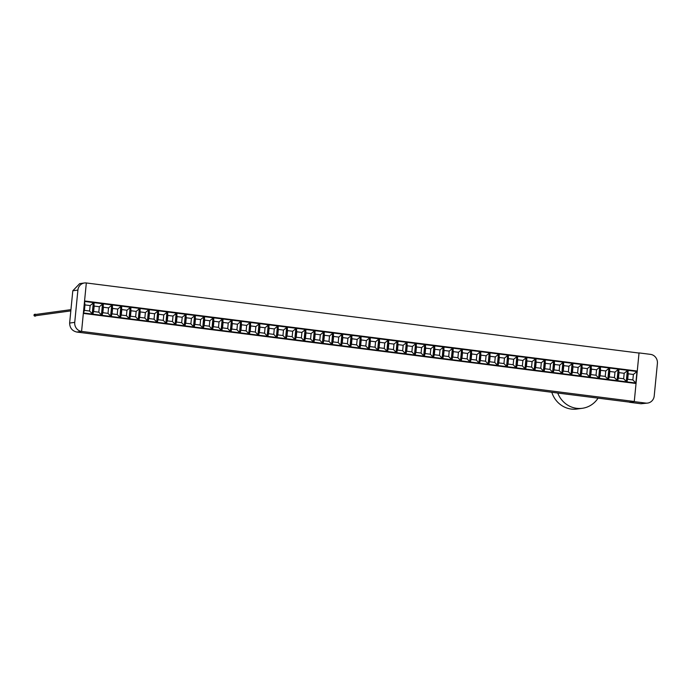 <?xml version="1.0" encoding="UTF-8"?>
<svg xmlns="http://www.w3.org/2000/svg" width="692" height="692" viewBox="0 0 692 692"><rect width="100%" height="100%" fill="white"/><g stroke="black" fill="none" stroke-linecap="round" stroke-linejoin="round"><path stroke-width="1.04" d="M323.216 343.379L331.589 344.443L332.722 332.921L324.34 331.857L323.216 343.379M323.51 331.753L315.137 330.69L314.004 342.211L322.385 343.275L323.51 331.753M332.42 344.547L340.801 345.611L341.926 334.089L333.553 333.025L332.42 344.547M618.164 369.113L609.782 368.049L608.657 379.571L617.03 380.635L618.164 369.113M599.748 366.777L591.366 365.713L590.241 377.235L598.615 378.299L599.748 366.777M581.332 364.442L572.95 363.378L571.826 374.9L580.199 375.964L581.332 364.442M562.916 362.106L554.534 361.051L553.41 372.573L561.783 373.628L562.916 362.106M544.5 359.771L536.118 358.715L534.994 370.237L543.367 371.293L544.5 359.771M526.084 357.435L517.702 356.38L516.578 367.902L524.951 368.957L526.084 357.435M507.668 355.1L499.287 354.045L498.162 365.566L506.535 366.622L507.668 355.1M489.253 352.764L480.871 351.709L479.746 363.231L488.119 364.286L489.253 352.764M470.837 350.429L462.455 349.373L461.33 360.895L469.704 361.951L470.837 350.429M452.421 348.093L444.048 347.038L442.915 358.56L451.288 359.615L452.421 348.093M434.005 345.758L425.632 344.702L424.499 356.224L432.872 357.28L434.005 345.758M415.589 343.431L407.216 342.367L406.083 353.889L414.456 354.953L415.589 343.431M397.173 341.095L388.8 340.031L387.667 351.553L396.04 352.617L397.173 341.095M378.758 338.76L370.384 337.696L369.251 349.218L377.624 350.282L378.758 338.76M360.342 336.424L351.968 335.361L350.835 346.882L359.209 347.946L360.342 336.424M351.138 335.257L342.756 334.193L341.632 345.715L350.005 346.778L351.138 335.257M369.554 337.592L361.172 336.528L360.048 348.05L368.421 349.114L369.554 337.592M387.97 339.928L379.588 338.864L378.463 350.386L386.837 351.45L387.97 339.928M406.377 342.263L398.004 341.199L396.879 352.721L405.252 353.785L406.377 342.263M424.793 344.59L416.42 343.535L415.286 355.057L423.668 356.12L424.793 344.59M443.209 346.926L434.835 345.87L433.702 357.392L442.084 358.447L443.209 346.926M461.625 349.261L453.251 348.206L452.118 359.728L460.5 360.783L461.625 349.261M480.04 351.597L471.667 350.541L470.534 362.063L478.916 363.118L480.04 351.597M498.456 353.932L490.083 352.877L488.95 364.399L497.332 365.454L498.456 353.932M516.872 356.268L508.499 355.212L507.366 366.734L515.748 367.789L516.872 356.268M535.288 358.603L526.915 357.548L525.782 369.07L534.163 370.125L535.288 358.603M553.704 360.939L545.331 359.883L544.197 371.405L552.579 372.46L553.704 360.939M572.12 363.274L563.746 362.21L562.613 373.741L570.995 374.796L572.12 363.274M590.536 365.61L582.162 364.546L581.029 376.067L589.402 377.131L590.536 365.61M608.951 367.945L600.578 366.881L599.445 378.403L607.818 379.467L608.951 367.945M627.367 370.281L618.994 369.217L617.861 380.738L626.234 381.802L627.367 370.281M627.073 381.906L635.844 383.022L636.969 371.5L628.198 370.384L627.073 381.906M305.094 329.418L296.721 328.354L295.588 339.876L303.97 340.94L305.094 329.418M286.678 327.082L278.305 326.018L277.172 337.54L285.554 338.604L286.678 327.082M268.262 324.747L259.889 323.683L258.756 335.205L267.138 336.269L268.262 324.747M249.847 322.411L241.473 321.348L240.34 332.869L248.722 333.933L249.847 322.411M231.431 320.076L223.058 319.012L221.924 330.534L230.306 331.598L231.431 320.076M213.015 317.74L204.642 316.677L203.509 328.198L211.89 329.262L213.015 317.74M194.599 315.405L186.226 314.341L185.093 325.863L193.475 326.927L194.599 315.405M176.183 313.069L167.81 312.005L166.685 323.527L175.059 324.591L176.183 313.069M157.776 310.734L149.394 309.67L148.27 321.192L156.643 322.256L157.776 310.734M148.564 309.566L140.191 308.502L139.057 320.024L147.431 321.088L148.564 309.566M130.148 307.231L121.775 306.167L120.642 317.689L129.015 318.752L130.148 307.231M111.732 304.895L103.359 303.831L102.226 315.353L110.608 316.417L111.732 304.895M93.316 302.56L84.545 301.444L83.412 312.966L92.192 314.082L93.316 302.56M102.528 303.727L94.147 302.663L93.022 314.185L101.395 315.249L102.528 303.727M120.944 306.063L112.562 304.999L111.438 316.521L119.811 317.585L120.944 306.063M139.36 308.398L130.978 307.334L129.854 318.856L138.227 319.92L139.36 308.398M166.98 311.902L158.606 310.838L157.473 322.36L165.846 323.423L166.98 311.902M185.395 314.237L177.022 313.173L175.889 324.695L184.262 325.759L185.395 314.237M203.811 316.573L195.438 315.509L194.305 327.031L202.678 328.094L203.811 316.573M222.227 318.908L213.854 317.844L212.721 329.366L221.094 330.43L222.227 318.908M240.643 321.244L232.261 320.18L231.137 331.702L239.51 332.765L240.643 321.244M259.059 323.579L250.677 322.515L249.553 334.037L257.926 335.101L259.059 323.579M277.475 325.915L269.093 324.851L267.968 336.373L276.342 337.437L277.475 325.915M295.891 328.25L287.509 327.186L286.384 338.708L294.757 339.772L295.891 328.25M314.306 330.586L305.925 329.522L304.8 341.044L313.173 342.108L314.306 330.586M637.263 371.059L639.027 353.058L86.327 282.967L81.578 331.407L76.847 332.056L81.578 331.407A8.14 7.664 -97.8 0 1 74.736 322.36L77.902 290.078A8.14 7.664 -97.8 0 1 84.433 282.976A8.14 7.664 -97.8 0 1 86.327 282.967L84.562 300.968L637.263 371.059L635.905 383.472L637.107 371.042M324.167 333.613L324.375 335.274L329.53 335.931L328.994 341.381L323.839 340.724L324.375 335.274M332.679 333.328L329.53 335.931M323.354 341.969L323.839 340.724M331.624 344.114L328.994 341.381M333.38 334.781L333.579 336.442L338.743 337.099L338.206 342.549L333.051 341.891L333.579 336.442M341.883 334.495L338.743 337.099M332.558 343.137L333.051 341.891M340.827 345.282L338.206 342.549M628.025 372.149L628.232 373.81L633.388 374.458L632.851 379.917L627.696 379.259L628.232 373.81M636.969 371.5L633.388 374.458M627.203 380.505L627.696 379.259M635.844 383.022L632.851 379.917M627.324 370.696L624.184 373.291L623.648 378.749L618.492 378.091L619.02 372.642L624.184 373.291M618.821 370.981L619.02 372.642M617.999 379.337L618.492 378.091M626.269 381.474L623.648 378.749M618.12 369.528L614.972 372.123L614.435 377.581L609.28 376.924L609.816 371.474L614.972 372.123M609.609 369.813L609.816 371.474M608.796 378.169L609.28 376.924M617.065 380.306L614.435 377.581M608.908 368.36L605.768 370.955L605.232 376.413L600.076 375.756L600.604 370.307L605.768 370.955M600.405 368.646L600.604 370.307M599.583 377.002L600.076 375.756M607.853 379.138L605.232 376.413M599.704 367.192L596.556 369.788L596.02 375.246L590.864 374.588L591.401 369.139L596.556 369.788M591.193 367.478L591.401 369.139M590.38 375.834L590.864 374.588M598.649 377.97L596.02 375.246M590.492 366.025L587.352 368.62L586.816 374.078L581.661 373.421L582.188 367.971L587.352 368.62M581.989 366.31L582.188 367.971M581.168 374.666L581.661 373.421M589.437 376.803L586.816 374.078M581.289 364.857L578.14 367.452L577.604 372.91L572.448 372.253L572.985 366.803L578.14 367.452M572.777 365.142L572.985 366.803M571.964 373.498L572.448 372.253M580.233 375.635L577.604 372.91M572.076 363.689L568.936 366.284L568.4 371.742L563.245 371.085L563.772 365.635L568.936 366.284M563.573 363.975L563.772 365.635M562.752 372.331L563.245 371.085M571.021 374.467L568.4 371.742M562.873 362.522L559.724 365.117L559.188 370.575L554.033 369.917L554.569 364.468L559.724 365.117M554.361 362.807L554.569 364.468M553.548 371.163L554.033 369.917M561.817 373.299L559.188 370.575M553.661 361.354L550.521 363.949L549.984 369.407L544.829 368.75L545.357 363.3L550.521 363.949M545.158 361.639L545.357 363.3M544.336 369.995L544.829 368.75M552.605 372.132L549.984 369.407M544.457 360.186L541.308 362.781L540.772 368.239L535.617 367.582L536.153 362.132L541.308 362.781M535.945 360.471L536.153 362.132M535.132 368.827L535.617 367.582M543.402 370.964L540.772 368.239M535.253 359.018L532.105 361.613L531.568 367.071L526.413 366.414L526.949 360.964L532.105 361.613M526.742 359.304L526.949 360.964M525.92 367.66L526.413 366.414M534.189 369.796L531.568 367.071M526.041 357.851L522.893 360.445L522.356 365.904L517.201 365.246L517.737 359.797L522.893 360.445M517.529 358.136L517.737 359.797M516.716 366.492L517.201 365.246M524.986 368.628L522.356 365.904M516.837 356.683L513.689 359.278L513.153 364.736L507.997 364.078L508.533 358.629L513.689 359.278M508.326 356.968L508.533 358.629M507.504 365.324L507.997 364.078M515.774 367.461L513.153 364.736M507.625 355.515L504.477 358.11L503.949 363.568L498.785 362.911L499.321 357.461L504.477 358.11M499.114 355.8L499.321 357.461M498.301 364.156L498.785 362.911M506.57 366.293L503.949 363.568M498.422 354.347L495.273 356.942L494.737 362.4L489.581 361.743L490.118 356.293L495.273 356.942M489.91 354.633L490.118 356.293M489.088 362.989L489.581 361.743M497.358 365.125L494.737 362.4M489.209 353.18L486.061 355.774L485.533 361.233L480.369 360.575L480.905 355.126L486.061 355.774M480.698 353.465L480.905 355.126M479.885 361.821L480.369 360.575M488.154 363.957L485.533 361.233M480.006 352.012L476.857 354.615L476.321 360.065L471.166 359.407L471.702 353.958L476.857 354.615M471.494 352.297L471.702 353.958M470.672 360.653L471.166 359.407M478.942 362.79L476.321 360.065M470.794 350.844L467.645 353.448L467.117 358.897L461.953 358.24L462.49 352.79L467.645 353.448M462.291 351.129L462.49 352.79M461.469 359.485L461.953 358.24M469.738 361.622L467.117 358.897M461.59 349.676L458.441 352.28L457.905 357.729L452.75 357.072L453.286 351.623L458.441 352.28M453.078 349.962L453.286 351.623M452.257 358.318L452.75 357.072M460.526 360.454L457.905 357.729M452.378 348.508L449.229 351.112L448.701 356.562L443.537 355.904L444.074 350.455L449.229 351.112M443.875 348.794L444.074 350.455M443.053 357.15L443.537 355.904M451.322 359.286L448.701 356.562M443.174 347.341L440.025 349.944L439.489 355.394L434.334 354.737L434.87 349.287L440.025 349.944M434.663 347.626L434.87 349.287M433.841 355.982L434.334 354.737M442.119 358.119L439.489 355.394M433.962 346.173L430.813 348.777L430.286 354.226L425.122 353.569L425.658 348.119L430.813 348.777M425.459 346.458L425.658 348.119M424.637 354.814L425.122 353.569M432.907 356.951L430.286 354.226M424.758 345.005L421.61 347.609L421.073 353.058L415.918 352.401L416.454 346.952L421.61 347.609M416.247 345.291L416.454 346.952M415.425 353.647L415.918 352.401M423.703 355.783L421.073 353.058M415.546 343.837L412.406 346.441L411.87 351.891L406.706 351.233L407.242 345.784L412.406 346.441M407.043 344.123L407.242 345.784M406.221 352.479L406.706 351.233M414.491 354.615L411.87 351.891M406.342 342.67L403.194 345.273L402.657 350.723L397.502 350.065L398.038 344.616L403.194 345.273M397.831 342.955L398.038 344.616M397.009 351.311L397.502 350.065M405.287 353.448L402.657 350.723M397.13 341.502L393.99 344.106L393.454 349.555L388.298 348.898L388.826 343.448L393.99 344.106M388.627 341.787L388.826 343.448M387.805 350.143L388.298 348.898M396.075 352.289L393.454 349.555M387.927 340.334L384.778 342.938L384.242 348.387L379.086 347.73L379.623 342.28L384.778 342.938M379.415 340.62L379.623 342.28M378.593 348.976L379.086 347.73M386.871 351.121L384.242 348.387M378.714 339.167L375.574 341.77L375.038 347.22L369.883 346.562L370.41 341.113L375.574 341.77M370.211 339.452L370.41 341.113M369.39 347.808L369.883 346.562M377.659 349.953L375.038 347.22M369.511 337.999L366.362 340.602L365.826 346.052L360.67 345.394L361.207 339.945L366.362 340.602M360.999 338.284L361.207 339.945M360.186 346.64L360.67 345.394M368.455 348.785L365.826 346.052M360.298 336.831L357.159 339.435L356.622 344.884L351.467 344.227L351.994 338.777L357.159 339.435M351.796 337.116L351.994 338.777M350.974 345.472L351.467 344.227M359.243 347.618L356.622 344.884M351.095 335.663L347.946 338.267L347.41 343.716L342.255 343.059L342.791 337.61L347.946 338.267M342.583 335.949L342.791 337.61M341.77 344.305L342.255 343.059M350.04 346.45L347.41 343.716M323.467 332.16L320.327 334.764L319.791 340.213L314.635 339.556L315.163 334.106L320.327 334.764M314.964 332.445L315.163 334.106M314.142 340.801L314.635 339.556M322.411 342.947L319.791 340.213M314.263 330.992L311.115 333.596L310.578 339.045L305.423 338.388L305.959 332.938L311.115 333.596M305.752 331.278L305.959 332.938M304.938 339.634L305.423 338.388M313.208 341.779L310.578 339.045M305.06 329.825L301.911 332.428L301.375 337.878L296.219 337.22L296.756 331.771L301.911 332.428M296.548 330.11L296.756 331.771M295.726 338.466L296.219 337.22M303.996 340.611L301.375 337.878M295.847 328.657L292.699 331.26L292.162 336.71L287.007 336.053L287.543 330.603L292.699 331.26M287.336 328.942L287.543 330.603M286.523 337.298L287.007 336.053M294.792 339.443L292.162 336.71M286.644 327.489L283.495 330.093L282.959 335.542L277.803 334.893L278.34 329.435L283.495 330.093M278.132 327.774L278.34 329.435M277.31 336.13L277.803 334.893M285.58 338.276L282.959 335.542M277.431 326.321L274.283 328.925L273.755 334.374L268.591 333.726L269.127 328.267L274.283 328.925M268.92 326.607L269.127 328.267M268.107 334.963L268.591 333.726M276.376 337.108L273.755 334.374M268.228 325.153L265.079 327.757L264.543 333.207L259.388 332.558L259.924 327.1L265.079 327.757M259.716 325.439L259.924 327.1M258.894 333.795L259.388 332.558M267.164 335.94L264.543 333.207M259.016 323.986L255.867 326.589L255.339 332.039L250.175 331.39L250.712 325.932L255.867 326.589M250.504 324.271L250.712 325.932M249.691 332.627L250.175 331.39M257.96 334.772L255.339 332.039M249.812 322.818L246.663 325.422L246.127 330.871L240.972 330.222L241.508 324.764L246.663 325.422M241.3 323.103L241.508 324.764M240.479 331.459L240.972 330.222M248.748 333.605L246.127 330.871M240.6 321.65L237.451 324.254L236.923 329.703L231.759 329.055L232.296 323.596L237.451 324.254M232.097 321.936L232.296 323.596M231.275 330.292L231.759 329.055M239.544 332.437L236.923 329.703M231.396 320.483L228.248 323.086L227.711 328.536L222.556 327.887L223.092 322.429L228.248 323.086M222.885 320.768L223.092 322.429M222.063 329.124L222.556 327.887M230.332 331.269L227.711 328.536M222.184 319.315L219.035 321.918L218.508 327.368L213.344 326.719L213.88 321.261L219.035 321.918M213.681 319.6L213.88 321.261M212.859 327.956L213.344 326.719M221.129 330.101L218.508 327.368M212.98 318.147L209.832 320.751L209.295 326.2L204.14 325.551L204.676 320.093L209.832 320.751M204.469 318.432L204.676 320.093M203.647 326.788L204.14 325.551M211.925 328.934L209.295 326.2M203.768 316.979L200.619 319.583L200.092 325.032L194.928 324.384L195.464 318.925L200.619 319.583M195.265 317.265L195.464 318.925M194.443 325.621L194.928 324.384M202.713 327.766L200.092 325.032M194.564 315.812L191.416 318.415L190.88 323.865L185.724 323.216L186.26 317.758L191.416 318.415M186.053 316.097L186.26 317.758M185.231 324.453L185.724 323.216M193.509 326.598L190.88 323.865M185.352 314.644L182.212 317.247L181.676 322.697L176.512 322.048L177.048 316.59L182.212 317.247M176.849 314.929L177.048 316.59M176.028 323.285L176.512 322.048M184.297 325.43L181.676 322.697M176.149 313.476L173 316.08L172.464 321.529L167.308 320.88L167.845 315.422L173 316.08M167.637 313.761L167.845 315.422M166.815 322.117L167.308 320.88M175.093 324.263L172.464 321.529M149.221 311.426L149.429 313.087L154.584 313.744L154.048 319.194L148.892 318.545L149.429 313.087M157.733 311.14L154.584 313.744M148.399 319.791L148.892 318.545M156.677 321.927L154.048 319.194M148.52 309.973L145.381 312.576L144.844 318.026L139.689 317.377L140.216 311.919L145.381 312.576M140.018 310.267L140.216 311.919M139.196 318.623L139.689 317.377M147.465 320.759L144.844 318.026M139.317 308.805L136.168 311.409L135.632 316.858L130.477 316.209L131.013 310.751L136.168 311.409M130.805 309.099L131.013 310.751M129.992 317.455L130.477 316.209M138.262 319.592L135.632 316.858M130.105 307.646L126.965 310.241L126.428 315.69L121.273 315.042L121.801 309.583L126.965 310.241M121.602 307.931L121.801 309.583M120.78 316.287L121.273 315.042M129.049 318.424L126.428 315.69M120.901 306.478L117.752 309.073L117.216 314.523L112.061 313.874L112.597 308.416L117.752 309.073M112.389 306.764L112.597 308.416M111.576 315.12L112.061 313.874M119.846 317.256L117.216 314.523M111.689 305.31L108.549 307.905L108.013 313.355L102.857 312.706L103.385 307.248L108.549 307.905M103.186 305.596L103.385 307.248M102.364 313.952L102.857 312.706M110.633 316.088L108.013 313.355M102.485 304.143L99.337 306.738L98.8 312.187L93.645 311.538L94.181 306.08L99.337 306.738M93.974 304.428L94.181 306.08M93.16 312.784L93.645 311.538M101.43 314.921L98.8 312.187M93.273 302.975L90.133 305.57L89.597 311.019L84.441 310.371L84.969 304.913L90.133 305.57M84.545 301.444L84.969 304.913M83.412 312.966L84.441 310.371M92.218 313.753L89.597 311.019M166.936 312.308L163.796 314.912L163.26 320.361L158.105 319.713L158.632 314.255L163.796 314.912M158.433 312.594L158.632 314.255M157.612 320.95L158.105 319.713M165.881 323.095L163.26 320.361M634.279 401.49L636.043 383.489L83.343 313.398L81.578 331.407L634.279 401.49L629.538 402.138L76.847 332.056C72.21 330.966 69.805 327.973 69.632 323.06L72.798 290.778L79.684 283.633L84.433 282.976M629.495 402.13A33.121 10.769 -82.8 0 0 629.495 402.286L634.261 401.637L639.036 352.911L638.482 352.989M639.036 352.911L650.515 354.365A8.192 7.716 -97.8 0 1 657.4 363.464L654.217 395.945A8.192 7.716 82.2 0 1 647.643 403.081L640.974 403.747L629.495 402.286M634.261 401.637L645.74 403.09A8.192 7.716 82.2 0 0 647.643 403.081M557.735 393.03A24.419 23 82.2 0 0 582.344 408.289A24.419 23 82.2 0 0 598.061 398.151M551.801 392.277A24.419 23 82.2 0 0 576.938 409.033L582.344 408.289M35.344 314.54A0.614 0.571 82.2 0 0 34.721 315.223A0.614 0.571 82.2 0 0 35.37 315.751L70.714 310.907M36.01 315.664A0.917 0.865 -97.8 0 1 34.427 315.154A0.917 0.865 -97.8 0 1 35.846 314.453M69.632 323.06L74.736 322.36M77.902 290.078L72.798 290.778M645.74 403.09L640.974 403.747M34.998 316.114A0.917 0.865 -97.8 0 1 34.012 315.206A0.917 0.865 -97.8 0 1 34.747 314.298C33.726 314.912 33.735 315.517 34.764 316.114L35.413 316.054M35.206 314.54L70.835 309.661"/></g></svg>
